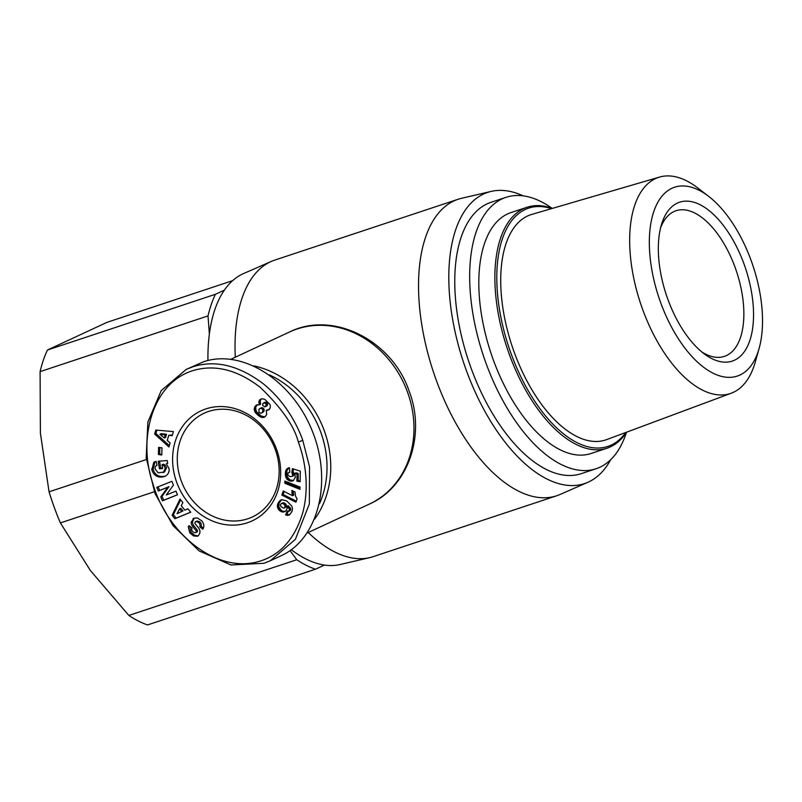 <?xml version="1.0" encoding="UTF-8"?>
<svg xmlns="http://www.w3.org/2000/svg" width="802" height="802" viewBox="0 0 802 802"><rect width="100%" height="100%" fill="white"/><g stroke="black" fill="none" stroke-linecap="round" stroke-linejoin="round"><path stroke-width="1.2" d="M314.725 519.034A94.857 82.065 -114.9 0 0 324.309 430.824A94.857 82.065 -114.9 0 0 254.084 365.902M235.277 357.221A156.23 77.964 -108.4 0 1 271.327 261.412A156.23 77.964 -108.4 0 1 274.685 260.129L458.253 199.227A156.23 77.964 -108.4 0 1 461.711 198.254L491.215 191.397A153.443 76.571 -108.4 0 1 523.145 195.848M207.949 360.499A153.443 76.571 -108.4 0 1 209.372 334.003A153.443 76.571 -108.4 0 1 224.37 290.134A153.443 76.571 -108.4 0 1 243.587 273.552L271.327 261.412M610.683 459.706A153.443 76.571 -108.4 0 1 587.746 482.353A153.443 76.571 -108.4 0 1 466.353 370.434A153.443 76.571 -108.4 0 1 491.215 191.397M587.746 482.353L559.996 494.493A156.23 77.964 -108.4 0 1 556.648 495.786A156.23 77.964 -108.4 0 1 436.398 380.539A156.23 77.964 -108.4 0 1 458.253 199.227M181.172 480.719A57.193 49.483 65.1 0 1 204.099 413.251A57.193 49.483 65.1 0 1 275.256 449.501A57.193 49.483 65.1 0 1 252.329 516.969A57.193 49.483 65.1 0 1 181.172 480.719M176.721 482.403A60.681 52.491 65.1 0 1 205.903 408.9A60.681 52.491 65.1 0 1 276.54 449.29A60.681 52.491 65.1 0 1 247.357 522.794A60.681 52.491 65.1 0 1 176.721 482.403M193.503 535.916L189.783 532.849L188.269 526.884L189.031 525.621L192.069 528.067L191.758 528.568C191.508 530.904 192.721 532.287 195.377 532.718A1.373 1.193 -114.9 0 0 195.929 530.583L192.49 526.202A5.153 4.461 65.1 0 1 191.247 522.282L193.843 518.202L197.392 517.942L201.964 520.999C203.959 523.756 204.35 526.343 203.117 528.739L202.816 529.24L199.708 526.744L200.059 526.182C200.129 523.305 198.635 521.801 195.578 521.681L195.357 521.811A1.373 1.193 -114.9 0 0 195.217 523.756L198.726 528.227A5.153 4.461 65.1 0 1 199.909 530.904L199.898 533.009L198.365 535.676L197.523 536.257L193.503 535.916L194.766 535.325L198.114 535.896M189.783 532.849L191.046 532.267L194.766 535.325M188.731 526.112L189.312 525.841M189.633 526.102L191.046 532.267M163.347 472.458L165.332 468.258L163.979 465.711L162.014 464.739L162.636 468.538L159.438 468.799L158.184 461.26L167.217 460.538L167.678 463.305L166.315 463.767L169.062 468.609C169.453 472.127 168.029 474.744 164.791 476.448C158.325 478.253 154.014 476.097 151.859 469.982L153.743 462.403A6.356 5.504 65.1 0 1 154.666 461.842A6.356 5.504 65.1 0 1 155.177 461.641A6.356 5.504 65.1 0 1 156.149 461.421L157.042 465.491A2.576 2.226 -114.9 0 0 155.307 466.804L155.077 468.949L158.144 472.819L164.209 472.057M162.014 464.739L163.277 464.147L165.252 465.12L166.605 467.666L164.621 471.867M163.979 465.711L165.252 465.12M166.315 463.767L167.648 463.155M192.48 366.925L186.184 369.421L161.232 390.614L147.869 422.063L146.195 457.812L155.007 493.441L173.052 525.621L199.127 550.924L230.976 564.959L263.948 563.295L270.244 560.798L295.367 539.365L309.351 503.987L309.532 466.854L302.785 440.368C297.913 426.514 286.103 402.273 263.156 383.667C238.585 365.211 215.026 359.627 192.48 366.925M270.244 560.798L281.352 555.636C318.474 538.764 332.74 481.29 312.279 430.995C292.309 380.499 242.194 348.579 203.578 361.762L186.184 369.421M269.522 374.915A92.06 79.649 65.1 0 1 320.75 432.168A92.06 79.649 65.1 0 1 319.497 503.736M596.066 468.749L581.149 473.691A142.977 71.348 -108.4 0 1 471.115 368.218A142.977 71.348 -108.4 0 1 491.105 202.284L506.022 197.332A142.977 71.348 71.6 0 0 486.022 363.276A142.977 71.348 71.6 0 0 596.066 468.749A142.977 71.348 71.6 0 0 626.462 432.308M552.167 208.38A142.977 71.348 71.6 0 0 506.022 197.332M154.345 491.746L60.381 522.924L90.436 570.573L128.841 615.445L296.76 559.736L290.043 550.663M60.381 522.924A160.41 80.05 -108.4 0 1 54.325 507.556A160.41 80.05 -108.4 0 1 49.052 491.816L146.385 459.526M708.727 196.41L697.67 187.889A113.874 56.832 71.6 0 0 659.585 177.072L531.906 214.375A118.676 59.218 71.6 0 0 514.293 352.419A118.676 59.218 71.6 0 0 606.633 439.616L731.294 393.201A113.874 56.832 71.6 0 0 755.354 361.762L759.133 348.319A99.488 49.654 -108.4 0 1 714.291 373.782A99.488 49.654 -108.4 0 1 660.688 302.695A99.488 49.654 -108.4 0 1 655.956 206.044A99.488 49.654 -108.4 0 1 708.727 196.41A99.488 49.654 -108.4 0 1 751.173 260.62A99.488 49.654 -108.4 0 1 759.133 348.319M659.585 177.072A113.874 56.832 71.6 0 0 642.683 309.532A113.874 56.832 71.6 0 0 731.294 393.201M660.597 227.808A76.721 38.285 -108.4 0 1 676.036 210.736A76.721 38.285 -108.4 0 1 735.083 267.337A76.721 38.285 -108.4 0 1 724.356 356.379A76.721 38.285 -108.4 0 1 701.78 351.928M667.876 299.346A83.699 41.764 71.6 0 0 704.647 354.173A83.699 41.764 71.6 0 0 748.226 344.7A83.699 41.764 71.6 0 0 743.995 263.958A83.699 41.764 71.6 0 0 699.434 204.4A83.699 41.764 71.6 0 0 661.56 224.289A83.699 41.764 71.6 0 0 667.876 299.346M552.277 208.43A126.937 63.348 71.6 0 0 527.135 207.237L511.075 212.56A126.937 63.348 71.6 0 0 493.32 359.877A126.937 63.348 71.6 0 0 591.014 453.521L607.084 448.188A126.937 63.348 71.6 0 0 626.522 432.208M527.135 207.237A126.937 63.348 71.6 0 0 509.38 354.554A126.937 63.348 71.6 0 0 607.084 448.188M625.791 432.478A125.543 62.646 -108.4 0 1 511.165 353.872A125.543 62.646 -108.4 0 1 551.535 208.64M556.648 495.786L373.07 556.688A156.23 77.964 -108.4 0 1 369.612 557.661L340.118 564.518A153.443 76.571 -108.4 0 1 324.429 565.059A153.443 76.571 -108.4 0 1 291.337 549.741M296.76 559.736A160.41 80.05 71.6 0 0 315.477 569.219L147.558 624.928A160.41 80.05 -108.4 0 1 128.841 615.445M324.429 565.059L315.477 569.219M47.488 350.003L215.407 294.294A160.41 80.05 71.6 0 0 208.019 315.918L40.1 371.627A160.41 80.05 -108.4 0 1 47.488 350.003L106.997 322.344L232.63 280.66M215.407 294.294L224.37 290.134M40.1 371.627L40.401 433.11L49.052 491.816M209.372 334.003L208.019 315.918M266.324 410.714L266.705 414.444L265.061 416.749L263.567 417.451L259.918 416.669L255.006 412.108L254.214 409.14L254.735 406.975L256.57 404.91L259.337 404.82L258.956 401.351L260.419 399.256L262.384 398.734L264.961 399.506L269.913 404.368L270.424 406.273L269.813 408.83L266.324 410.714M266.114 410.343L269.071 409.662M267.236 410.363L268.5 409.772M261.512 398.835L260.219 400.759L260.6 404.228L259.337 404.82M259.688 399.937L260.961 399.346M259.387 400.348L260.66 399.757M258.956 401.351L260.219 400.759M258.805 402.474L260.079 401.882M258.805 402.544L260.079 401.952M258.956 403.617L260.219 403.025M257.332 404.679L255.627 407.436L256.279 411.516L261.181 416.078L264.901 416.839M255.738 405.511L257.011 404.92M255.046 406.383L256.309 405.792M254.735 406.975L255.998 406.393M254.354 408.028L255.627 407.436M254.214 409.14L255.487 408.549M254.254 409.872L255.527 409.281M254.505 410.995L255.768 410.403M255.006 412.108L256.279 411.516M255.397 412.729L256.67 412.138M256.089 413.551L257.362 412.96M256.961 414.433L258.224 413.842M257.903 415.266L259.176 414.674M258.896 416.017L260.169 415.426M259.918 416.669L261.181 416.078M260.82 417.15L262.094 416.559M261.462 417.361L262.735 416.769M262.555 417.551L263.818 416.96M263.567 417.451L264.83 416.87M266.735 402.614L267.587 403.977L267.297 405.511L264.891 406.905L266.354 405.06L265.472 403.195L266.735 402.614L264.911 402.253L262.685 403.927L262.705 405.411L264.891 406.905M265.813 403.546L267.086 402.955M266.314 404.569L267.587 403.977M266.354 405.06L267.627 404.469M266.023 406.103L267.297 405.511M265.773 406.444L267.036 405.852M265.472 403.195L263.647 402.845M264.058 402.734L265.332 402.143M265.071 402.945L266.344 402.353M258.986 412.408L260.971 413.291L262.475 412.238L262.906 410.253L262.033 408.689L260.45 408.248L258.936 409.351L258.986 412.408M259.557 408.639L262.324 407.657L263.978 409L263.748 411.647L261.743 413M260.45 408.248L261.723 407.657M261.061 408.238L262.324 407.657M262.033 408.689L263.297 408.098M262.715 409.591L263.978 409M262.906 410.253L264.179 409.662M262.876 411.336L264.139 410.744M262.475 412.238L263.748 411.647M297.071 498.874L295.948 502.222L281.873 495.095L283.246 491.014L292.469 495.686L291.878 490.443L295.036 492.037L295.467 495.987L297.071 498.874M291.858 491.135L292.59 490.794M293.141 491.075L293.732 495.095L292.469 495.686M291.878 492.238L293.151 491.646M291.948 493.19L293.211 492.598M291.988 493.541L293.261 492.949M292.179 494.573L293.452 493.982M284.159 491.486L283.146 494.503L296.299 501.17M281.873 495.095L283.146 494.503M284.84 483.285L284.86 481.04L299.998 487.065L299.968 489.34L284.84 483.285L286.103 482.694L299.988 488.248M286.124 481.541L286.103 482.694M292.118 511.255L289.662 514.734L287.758 515.385L285.562 514.954L287.256 511.115L289.311 510.944L289.291 508.889L286.966 506.283L287.136 508.328L285.913 510.894L283.557 512.047L280.82 511.475L279.036 510.082L277.542 507.405L277.522 504.658L278.434 502.503L281.763 499.676L286.655 500.869L291.838 506.102L292.479 508.328L292.118 511.255M280.379 500.278L281.432 499.786M281.602 499.726L279.096 503.125L278.815 506.814L281.191 510.303L282.986 511.275L285.372 511.335M279.708 500.849L280.971 500.258M279.066 501.591L280.329 500.999M278.434 502.503L279.708 501.912M278.304 502.764L279.567 502.172M277.823 503.706L279.096 503.125M277.522 504.658L278.785 504.067M277.372 505.571L278.635 504.979M277.382 506.383L278.645 505.791M277.542 507.405L278.815 506.814M277.913 508.438L279.186 507.856M278.384 509.26L279.647 508.668M279.036 510.082L280.299 509.491M279.828 510.804L281.091 510.222M279.928 510.894L281.191 510.303M280.82 511.475L282.083 510.884M281.723 511.856L282.986 511.275M282.645 512.047L283.908 511.455M283.557 512.047L284.83 511.455M286.966 506.283L288.239 505.701L290.605 508.388L290.615 510.303L288.56 511.465M287.266 506.563L288.53 505.972M288.229 507.496L289.502 506.914M288.9 508.288L290.174 507.696M289.291 508.889L290.555 508.298M289.332 508.979L290.605 508.388M289.592 510.002L290.865 509.41M289.342 510.894L290.615 510.303M289.311 510.944L290.575 510.353M288.129 511.415L286.825 514.373L289.763 514.653M285.562 514.954L286.825 514.373M285.873 515.074L287.146 514.483M286.845 515.335L288.118 514.744M287.758 515.385L289.021 514.804M287.918 515.375L289.181 514.794M281.141 503.606L280.399 505.07L280.911 506.543L283.567 508.197L284.941 507.415L284.73 504.889L282.986 503.486L281.141 503.606L283.367 502.714L285.993 504.298L286.214 506.824L284.52 507.897M282.013 503.305L283.286 502.714M282.093 503.305L283.367 502.714M282.986 503.486L284.249 502.894M283.908 504.047L285.181 503.455M283.948 504.077L285.221 503.486M284.73 504.889L285.993 504.298M285.151 505.771L286.424 505.18M285.231 506.493L286.504 505.902M284.941 507.415L286.214 506.824M300.279 471.125L300.159 481.651L296.9 481.22L296.991 474.082L294.785 473.411L295.296 477.491L293.281 480.659L289.692 480.929L287.126 479.315L285.953 477.561L285.612 471.195L286.444 469.391L288.499 467.907L289.432 467.666L289.823 472.228L288.329 472.789L287.778 474.142L288.409 475.766L290.174 476.609L292.169 476.338L292.76 475.506L291.868 472.368L292.409 468.649L300.279 471.125M293.542 469.01L293.141 471.776L294.033 474.914L292.169 476.338M291.868 472.368L293.141 471.776M292.048 472.589L293.321 471.997M292.62 473.451L293.883 472.859M292.71 473.691L293.973 473.1M292.89 474.724L294.164 474.142M292.76 475.506L294.033 474.914M292.269 476.268L293.532 475.686M288.86 472.428L289.803 471.987M288.72 467.857L286.755 471.115L287.226 476.969L290.053 479.947L293.522 480.478M287.126 468.669L288.389 468.077M285.963 470.193L287.226 469.601M285.612 471.195L286.885 470.604M285.482 471.706L286.755 471.115M285.352 472.699L286.625 472.107M285.291 473.852L286.565 473.26M285.301 474.523L286.575 473.932M285.412 475.646L286.675 475.055M285.632 476.659L286.895 476.067M285.953 477.561L287.226 476.969M286.464 478.493L287.728 477.902M287.126 479.315L288.389 478.724M287.918 480.007L289.191 479.416M288.79 480.538L290.053 479.947M289.692 480.929L290.966 480.338M290.655 481.14L291.928 480.548M291.567 481.18L292.84 480.588M292.469 481.03L293.301 480.649M294.785 473.411L296.048 472.819L298.254 473.491L298.174 480.629L300.169 480.899M296.991 474.082L298.254 473.491M296.9 481.22L298.174 480.629M298.334 442.052C294.264 425.992 281.452 407.667 259.918 387.075C238.735 370.975 218.104 365.05 198.044 369.311C152.971 378.624 136.751 438.193 153.122 484.358C166.996 533.27 218.204 576.758 262.956 560.137C281.903 553.169 295.126 537.49 302.645 513.11C310.434 484.528 303.717 456.067 298.334 442.052L302.785 440.368M187.889 508.769L190.716 512.237L174.886 518.714L172.109 515.295L180.009 499.085L182.876 502.603L181.242 505.711L184.851 510.142L187.889 508.769M170.104 442.904L168.931 446.965L154.626 434.052L155.778 430.062L173.382 431.596L172.189 435.707L168.751 435.296L167.257 440.478L170.104 442.904M161.773 454.995L158.405 454.473L158.606 447.336L161.984 447.857L161.773 454.995M167.728 487.255L158.325 491.024L156.801 487.355L171.869 481.32L173.433 485.07L166.315 494.984L175.949 491.125L177.483 494.794L162.415 500.829L160.791 496.919L167.728 487.255L168.991 486.664L162.054 496.328L163.678 500.237L177.453 494.724M155.327 461.591A6.356 5.504 -114.9 0 0 155.007 461.822L153.122 469.391C155.067 475.195 159.157 477.441 165.412 476.127M153.743 462.403L155.007 461.822M151.668 468.839L152.941 468.258M159.538 461.15L160.701 468.208L162.555 468.057M159.438 468.799L160.701 468.208M196.62 521.22L196.841 521.089C199.909 521.21 201.402 522.714 201.322 525.591L200.981 526.152L203.427 528.127M199.708 526.744L200.981 526.152M193.001 518.714L194.264 518.132L192.52 521.691A5.153 4.461 -114.9 0 0 193.763 525.611L197.192 529.992A1.373 1.193 65.1 0 1 196.771 532.087M191.307 521.731L192.58 521.14M158.325 491.024L168.991 486.664M160.791 496.919L162.054 496.328M162.415 500.829L163.678 500.237M158.094 486.834L159.598 490.433M158.405 454.473L161.793 454.213M159.859 447.526L159.668 453.882M168.751 435.296L172.4 434.995M156.851 430.153L155.889 433.461L169.332 445.591M154.626 434.052L155.889 433.461M166.495 434.293L165.593 437.401L164.32 437.992L165.222 434.874L166.495 434.293L161.192 433.661L159.919 434.253L164.32 437.992M165.222 434.874L159.919 434.253M180.62 499.846L173.372 514.704L176.159 518.122L190.665 512.177M172.109 515.295L173.372 514.704M174.886 518.714L176.159 518.122M180.831 508.308L183.006 510.964L181.733 511.556L179.568 508.899L180.831 508.308M179.568 508.899L177.052 513.681L181.733 511.556M369.612 557.661A156.23 77.964 -108.4 0 1 308.249 532.498M289.502 332.008A94.857 82.065 65.1 0 1 407.516 392.138A94.857 82.065 65.1 0 1 369.481 504.027C408.449 486.954 426.052 434.794 409.15 391.175C392.238 340.479 333.051 310.204 289.502 332.008L231.036 359.196M151.859 469.982L153.122 469.391M200.059 526.182L201.322 525.591M191.247 522.282L192.52 521.691M192.49 526.202L193.763 525.611M195.929 530.583L197.192 529.992M156.35 465.661L157.022 465.35M163.147 472.548L164.42 471.957M195.578 521.681L196.841 521.089M195.618 532.638L196.881 532.047M307.346 532.919L369.481 504.027"/></g></svg>
